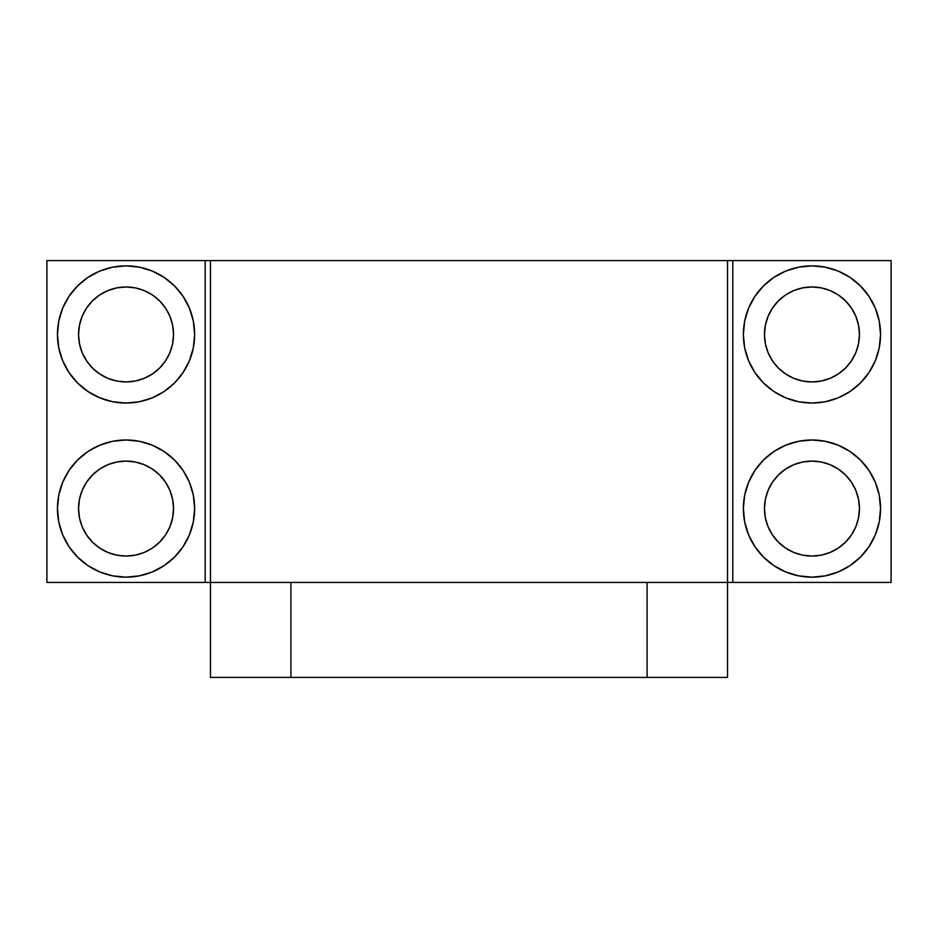 <?xml version="1.0" encoding="UTF-8"?>
<svg xmlns="http://www.w3.org/2000/svg" width="938" height="938" viewBox="0 0 938 938"><rect width="100%" height="100%" fill="white"/><g stroke="black" fill="none" stroke-linecap="round" stroke-linejoin="round"><path stroke-width="1.41" d="M126.044 403.047A68.591 68.591 0 0 1 57.453 334.456A68.591 68.591 0 0 1 126.044 265.864L139.422 267.178L152.296 271.082L164.15 277.425L174.55 285.949L183.074 296.349L189.417 308.203L193.322 321.077L194.635 334.456L193.322 347.834L189.417 360.708L183.074 372.562L174.55 382.962L164.15 391.486L152.296 397.829L139.422 401.734L126.044 403.047L112.666 401.734L99.791 397.829L87.938 391.486L77.537 382.962L69.013 372.562L62.67 360.708L58.766 347.834L57.453 334.456L58.766 321.077L62.67 308.203L69.013 296.349L77.537 285.949L87.938 277.425L99.791 271.082L112.666 267.178L126.044 265.864A68.591 68.591 0 0 1 194.635 334.456A68.591 68.591 0 0 1 126.044 403.047M126.044 381.942A47.486 47.486 0 0 1 78.558 334.456A47.486 47.486 0 0 1 126.044 286.969A47.486 47.486 0 0 1 173.53 334.456A47.486 47.486 0 0 1 126.044 381.942L135.307 381.027L144.218 378.331L152.425 373.934L159.624 368.036L165.522 360.837L169.919 352.629L172.615 343.718L173.53 334.456L172.615 325.193L169.919 316.282L165.522 308.074L159.624 300.875L152.425 294.978L144.218 290.581L135.307 287.884L126.044 286.969L116.781 287.884L107.87 290.581L99.663 294.978L92.463 300.875L86.566 308.074L82.169 316.282L79.472 325.193L78.558 334.456L79.472 343.718L82.169 352.629L86.566 360.837L92.463 368.036L99.663 373.934L107.87 378.331L116.781 381.027L126.044 381.942M126.044 577.163A68.591 68.591 0 0 1 57.453 508.572A68.591 68.591 0 0 1 126.044 439.981L139.422 441.294L152.296 445.198L164.15 451.541L174.55 460.066L183.074 470.466L189.417 482.32L193.322 495.194L194.635 508.572L193.322 521.95L189.417 534.824L183.074 546.678L174.55 557.078L164.15 565.602L152.296 571.946L139.422 575.85L126.044 577.163L112.666 575.85L99.791 571.946L87.938 565.602L77.537 557.078L69.013 546.678L62.67 534.824L58.766 521.95L57.453 508.572L58.766 495.194L62.67 482.32L69.013 470.466L77.537 460.066L87.938 451.541L99.791 445.198L112.666 441.294L126.044 439.981A68.591 68.591 0 0 1 194.635 508.572A68.591 68.591 0 0 1 126.044 577.163M126.044 556.058A47.486 47.486 0 0 1 78.558 508.572A47.486 47.486 0 0 1 126.044 461.086A47.486 47.486 0 0 1 173.53 508.572A47.486 47.486 0 0 1 126.044 556.058L135.307 555.144L144.218 552.447L152.425 548.05L159.624 542.152L165.522 534.953L169.919 526.746L172.615 517.835L173.53 508.572L172.615 499.309L169.919 490.398L165.522 482.191L159.624 474.991L152.425 469.094L144.218 464.697L135.307 462L126.044 461.086L116.781 462L107.87 464.697L99.663 469.094L92.463 474.991L86.566 482.191L82.169 490.398L79.472 499.309L78.558 508.572L79.472 517.835L82.169 526.746L86.566 534.953L92.463 542.152L99.663 548.05L107.87 552.447L116.781 555.144L126.044 556.058M811.956 577.163A68.591 68.591 0 0 1 743.365 508.572A68.591 68.591 0 0 1 811.956 439.981L825.334 441.294L838.209 445.198L850.063 451.541L860.463 460.066L868.987 470.466L875.33 482.32L879.234 495.194L880.548 508.572L879.234 521.95L875.33 534.824L868.987 546.678L860.463 557.078L850.063 565.602L838.209 571.946L825.334 575.85L811.956 577.163L798.578 575.85L785.704 571.946L773.85 565.602L763.45 557.078L754.926 546.678L748.583 534.824L744.678 521.95L743.365 508.572L744.678 495.194L748.583 482.32L754.926 470.466L763.45 460.066L773.85 451.541L785.704 445.198L798.578 441.294L811.956 439.981A68.591 68.591 0 0 1 880.548 508.572A68.591 68.591 0 0 1 811.956 577.163M811.956 556.058A47.486 47.486 0 0 1 764.47 508.572A47.486 47.486 0 0 1 811.956 461.086A47.486 47.486 0 0 1 859.443 508.572A47.486 47.486 0 0 1 811.956 556.058L821.219 555.144L830.13 552.447L838.338 548.05L845.537 542.152L851.434 534.953L855.831 526.746L858.528 517.835L859.443 508.572L858.528 499.309L855.831 490.398L851.434 482.191L845.537 474.991L838.338 469.094L830.13 464.697L821.219 462L811.956 461.086L802.694 462L793.783 464.697L785.575 469.094L778.376 474.991L772.478 482.191L768.081 490.398L765.385 499.309L764.47 508.572L765.385 517.835L768.081 526.746L772.478 534.953L778.376 542.152L785.575 548.05L793.783 552.447L802.694 555.144L811.956 556.058M811.956 403.047A68.591 68.591 0 0 1 743.365 334.456A68.591 68.591 0 0 1 811.956 265.864L825.334 267.178L838.209 271.082L850.063 277.425L860.463 285.949L868.987 296.349L875.33 308.203L879.234 321.077L880.548 334.456L879.234 347.834L875.33 360.708L868.987 372.562L860.463 382.962L850.063 391.486L838.209 397.829L825.334 401.734L811.956 403.047L798.578 401.734L785.704 397.829L773.85 391.486L763.45 382.962L754.926 372.562L748.583 360.708L744.678 347.834L743.365 334.456L744.678 321.077L748.583 308.203L754.926 296.349L763.45 285.949L773.85 277.425L785.704 271.082L798.578 267.178L811.956 265.864A68.591 68.591 0 0 1 880.548 334.456A68.591 68.591 0 0 1 811.956 403.047M811.956 381.942A47.486 47.486 0 0 1 764.47 334.456A47.486 47.486 0 0 1 811.956 286.969A47.486 47.486 0 0 1 859.443 334.456A47.486 47.486 0 0 1 811.956 381.942L821.219 381.027L830.13 378.331L838.338 373.934L845.537 368.036L851.434 360.837L855.831 352.629L858.528 343.718L859.443 334.456L858.528 325.193L855.831 316.282L851.434 308.074L845.537 300.875L838.338 294.978L830.13 290.581L821.219 287.884L811.956 286.969L802.694 287.884L793.783 290.581L785.575 294.978L778.376 300.875L772.478 308.074L768.081 316.282L765.385 325.193L764.47 334.456L765.385 343.718L768.081 352.629L772.478 360.837L778.376 368.036L785.575 373.934L793.783 378.331L802.694 381.027L811.956 381.942M46.9 582.439L46.9 260.588L46.9 582.439L205.188 582.439L205.188 260.588L46.9 260.588L205.188 260.588L205.188 582.439L210.464 582.439L210.464 260.588L205.188 260.588L210.464 260.588L210.464 582.439L727.536 582.439L727.536 260.588L210.464 260.588L727.536 260.588L727.536 582.439L732.813 582.439L732.813 260.588L727.536 260.588L732.813 260.588L732.813 582.439L891.1 582.439L891.1 260.588L732.813 260.588L891.1 260.588L891.1 582.439L46.9 582.439M754.926 372.562L748.583 360.708M744.678 347.834L743.365 334.456M763.45 285.949L773.85 277.425L785.704 271.082M838.209 271.082L839.592 271.68M850.063 277.425L860.463 285.949M880.548 334.456L879.234 347.834M785.704 571.946L784.32 571.348M773.85 565.602L763.45 557.078M743.365 508.572L744.678 495.194M868.987 470.466L875.33 482.32M879.234 495.194L880.548 508.572M860.463 557.078L850.063 565.602L838.209 571.946M99.791 571.946L98.408 571.348M87.938 565.602L77.537 557.078M57.453 508.572L58.766 495.194M183.074 470.466L189.417 482.32M193.322 495.194L194.635 508.572M174.55 557.078L164.15 565.602L152.296 571.946M69.013 372.562L62.67 360.708M58.766 347.834L57.453 334.456M77.537 285.949L87.938 277.425L99.791 271.082M152.296 271.082L153.68 271.68M164.15 277.425L174.55 285.949M194.635 334.456L193.322 347.834M210.464 582.439L210.464 677.412L290.909 677.412L290.909 582.439L290.909 677.412L647.091 677.412L647.091 582.439L647.091 677.412L727.536 677.412L727.536 582.439L727.536 677.412L210.464 677.412L210.464 582.439"/></g></svg>
